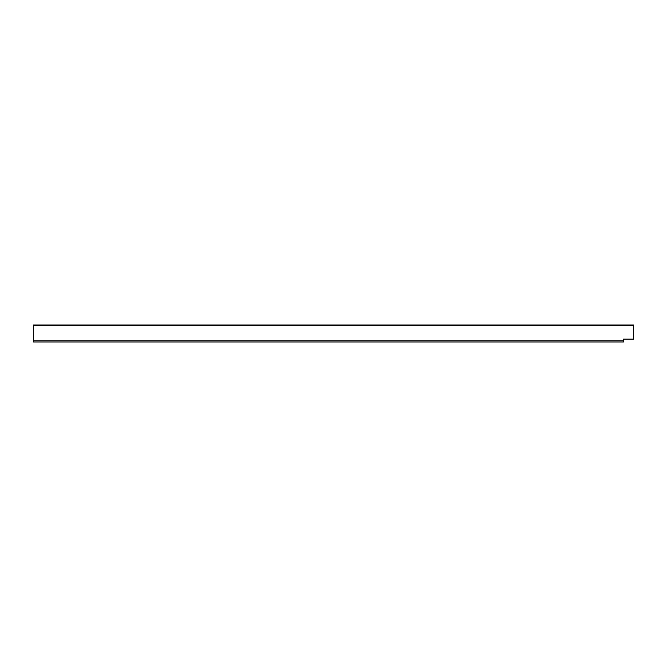 <?xml version="1.0" encoding="UTF-8"?>
<svg xmlns="http://www.w3.org/2000/svg" width="667" height="667" viewBox="0 0 667 667"><rect width="100%" height="100%" fill="white"/><g stroke="black" fill="none" stroke-linecap="round" stroke-linejoin="round"><path stroke-width="1" d="M633.65 325.529L33.35 325.529L33.35 325.037L633.65 325.037L633.65 339.111L623.512 339.111L623.512 340.779L33.35 340.779L33.35 341.963L623.512 341.963L623.512 340.779M33.35 325.529L33.35 340.779"/></g></svg>
